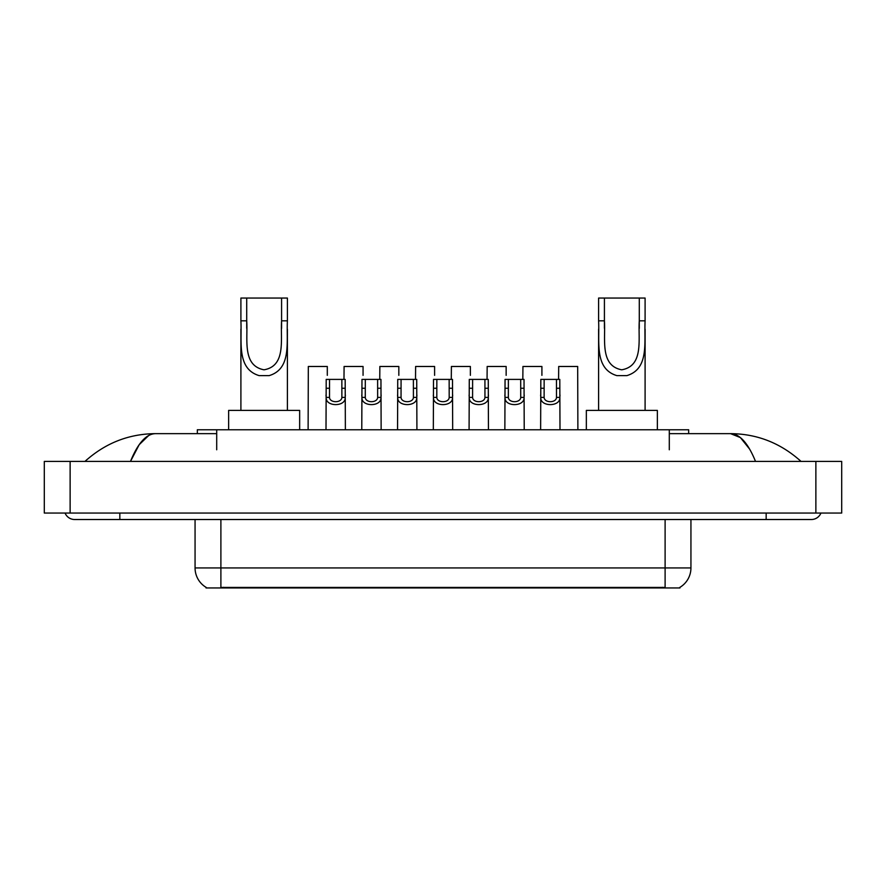 <?xml version="1.0" encoding="UTF-8"?>
<svg xmlns="http://www.w3.org/2000/svg" width="886" height="886" viewBox="0 0 886 886"><rect width="100%" height="100%" fill="white"/><g stroke="black" fill="none" stroke-linecap="round" stroke-linejoin="round"><path stroke-width="1.33" d="M197.334 433.642L197.334 429.765L688.666 429.765L688.666 433.642M679.961 587.318L679.961 587.95L206.039 587.95L206.039 587.318M119.843 513.06L119.843 519.517L811.354 519.517A10.333 10.333 0 0 0 820.934 513.06A10.333 10.333 0 0 1 811.354 519.517A10.333 10.333 0 0 0 820.934 513.06A10.333 10.333 0 0 1 811.354 519.517M65.066 513.06A10.333 10.333 0 0 0 74.645 519.517A10.333 10.333 0 0 1 65.066 513.06A10.333 10.333 0 0 0 74.645 519.517L119.843 519.517M755.514 461.407C748.105 443.166 739.788 433.918 730.551 433.642L669.295 433.642M216.705 433.642L155.449 433.642C146.212 433.918 137.895 443.166 130.486 461.407L139.18 444.706L148.737 435.458M70.127 461.407L841.7 461.407L841.7 513.06L44.3 513.06L44.3 461.407L70.127 461.407L70.127 513.06M841.7 461.407L841.7 513.06M798.829 459.413L801.022 461.407C780.699 443.1 757.209 433.841 730.551 433.642L740.386 437.573L749.6 449.069M87.171 459.413L84.978 461.407C105.201 443.144 128.691 433.885 155.449 433.642M206.228 587.429A22.593 22.593 0 0 1 195.064 567.937L220.891 567.937L220.891 587.429L665.109 587.429L665.109 567.937L690.936 567.937L690.936 519.517M195.064 567.937L195.064 519.517M679.772 587.429A22.593 22.593 0 0 0 690.936 567.937M329.526 379.396L329.503 397.393C329.725 403.119 341.653 403.119 341.874 397.393L341.852 379.396L326.203 379.396L326.004 429.765M341.852 379.396L345.175 379.396L345.374 429.765M345.374 395.056L345.197 397.393C345.972 407.006 325.406 407.006 326.181 397.393L326.004 395.056M365.298 379.396L365.276 397.393C365.497 403.119 377.425 403.119 377.646 397.393L377.624 379.396L361.975 379.396L361.776 429.765M377.624 379.396L380.947 379.396L381.146 429.765M381.146 395.056L380.969 397.393C381.744 407.006 361.178 407.006 361.953 397.393L361.776 395.056M401.07 379.396L401.048 397.393C401.269 403.119 413.197 403.119 413.419 397.393L413.385 379.396L397.736 379.396L397.548 429.765M413.385 379.396L416.719 379.396L416.918 429.765M416.918 395.056L416.741 397.393C417.505 407.006 396.95 407.006 397.725 397.393L397.548 395.056M436.842 379.396L436.809 397.393C437.042 403.119 448.958 403.119 449.191 397.393L449.158 379.396L433.509 379.396L433.32 429.765M449.158 379.396L452.491 379.396L452.68 429.765M452.68 395.056L452.502 397.393C453.278 407.006 432.722 407.006 433.498 397.393L433.32 395.056M472.615 379.396L472.581 397.393C472.803 403.119 484.731 403.119 484.952 397.393L484.93 379.396L469.281 379.396L469.082 429.765M484.93 379.396L488.264 379.396L488.452 429.765M488.452 395.056L488.275 397.393C489.05 407.006 468.495 407.006 469.259 397.393L469.082 395.056M508.376 379.396L508.354 397.393C508.575 403.119 520.503 403.119 520.724 397.393L520.702 379.396L505.053 379.396L504.854 429.765M520.702 379.396L524.025 379.396L524.224 429.765M524.224 395.056L524.047 397.393C524.822 407.006 504.256 407.006 505.031 397.393L504.854 395.056M544.148 379.396L544.126 397.393C544.347 403.119 556.275 403.119 556.497 397.393L556.474 379.396L540.825 379.396L540.626 429.765M556.474 379.396L559.797 379.396L559.996 429.765M559.996 395.056L559.819 397.393C560.594 407.006 540.028 407.006 540.803 397.393L540.626 395.056M327.299 375.343L327.299 366.483L308.317 366.483L308.118 429.765M363.061 375.343L363.061 366.483L344.089 366.483L343.978 379.396M398.833 375.343L398.833 366.483L379.85 366.483L379.751 379.396M434.605 375.343L434.605 366.483L415.623 366.483L415.512 379.396M470.377 375.343L470.377 366.483L451.395 366.483L451.284 379.396M506.15 375.343L506.15 366.483L487.167 366.483L487.056 379.396M541.911 375.343L541.911 366.483L522.939 366.483L522.829 379.396M577.882 429.765L577.683 366.483L558.701 366.483L558.59 379.396M246.718 298.05L287.396 298.05L287.396 320.832C286.344 342.085 291.76 368.797 269.178 375.62L259.122 375.62C236.518 368.775 241.956 342.029 240.903 320.832L240.903 298.05L246.718 298.05L246.718 328.318M240.903 320.832L246.718 320.832C247.958 339.139 241.967 365.63 264.017 369.805C286.366 365.907 280.341 339.238 281.582 320.832L281.582 298.05M287.396 320.832L281.582 320.832L281.582 328.407M240.903 329.138L240.903 410.395M287.396 329.193L287.396 410.395M299.656 429.765L299.656 410.395L228.643 410.395L228.643 429.765M604.418 298.05L645.097 298.05L645.097 320.832C644.044 342.085 649.46 368.797 626.878 375.62L616.822 375.62C594.218 368.775 599.656 342.029 598.604 320.832L598.604 298.05L604.418 298.05L604.418 328.318M598.604 320.832L604.418 320.832C605.659 339.139 599.667 365.63 621.717 369.805C644.067 365.907 638.042 339.238 639.282 320.832L639.282 298.05M645.097 320.832L639.282 320.832L639.282 328.407M598.604 329.138L598.604 410.395M645.097 329.193L645.097 410.395M657.357 429.765L657.357 410.395L586.344 410.395L586.344 429.765M662.529 587.95L662.529 587.318M223.471 587.95L223.471 587.318M216.705 449.778L216.705 429.765M669.295 449.778L669.295 429.765M766.157 513.06L766.157 519.517M815.873 461.407L815.873 513.06M220.891 519.517L220.891 567.937L665.109 567.937L665.109 519.517M345.197 397.393L341.874 397.393M329.503 397.393L326.181 397.393M329.526 388.256L326.203 388.256M345.175 388.256L341.852 388.256M380.969 397.393L377.646 397.393M365.276 397.393L361.953 397.393M365.298 388.256L361.975 388.256M380.947 388.256L377.624 388.256M416.741 397.393L413.419 397.393M401.048 397.393L397.725 397.393M401.07 388.256L397.736 388.256M416.719 388.256L413.385 388.256M452.502 397.393L449.191 397.393M436.809 397.393L433.498 397.393M436.842 388.256L433.509 388.256M452.491 388.256L449.158 388.256M488.275 397.393L484.952 397.393M472.581 397.393L469.259 397.393M472.615 388.256L469.281 388.256M488.264 388.256L484.93 388.256M524.047 397.393L520.724 397.393M508.354 397.393L505.031 397.393M508.376 388.256L505.053 388.256M524.025 388.256L520.702 388.256M559.819 397.393L556.497 397.393M544.126 397.393L540.803 397.393M544.148 388.256L540.825 388.256M559.797 388.256L556.474 388.256M259.122 375.62L269.178 375.62M616.822 375.62L626.878 375.62"/></g></svg>
